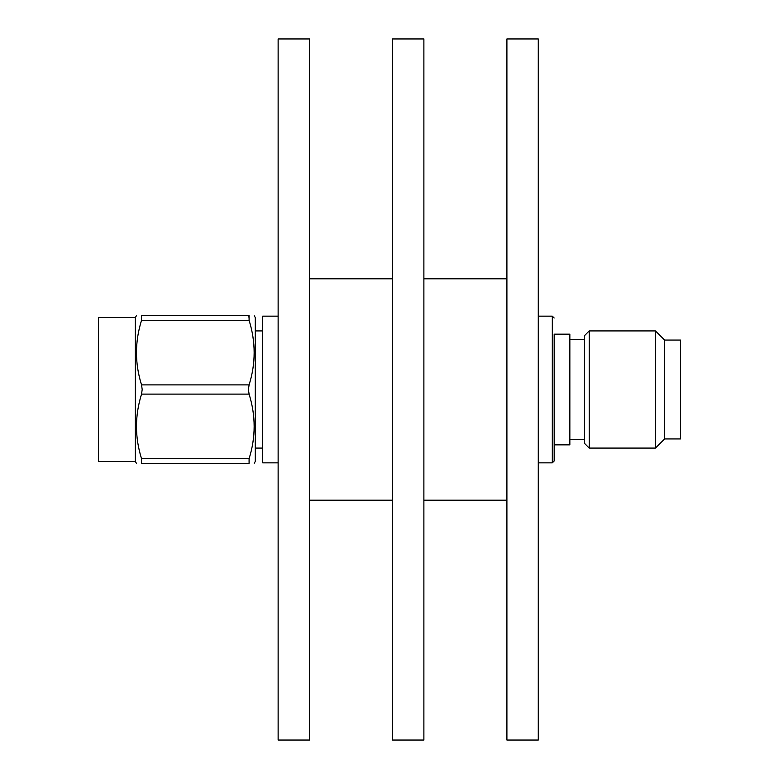 <?xml version="1.0" encoding="UTF-8"?>
<svg xmlns="http://www.w3.org/2000/svg" width="779" height="779" viewBox="0 0 779 779"><rect width="100%" height="100%" fill="white"/><g stroke="black" fill="none" stroke-linecap="round" stroke-linejoin="round"><path stroke-width="1.17" d="M584.61 443.465L584.61 335.535L589.226 330.919L589.226 448.081L584.61 443.465M135.351 317.55L98.456 317.55L98.456 461.45L135.351 461.45L135.351 317.55L136.413 315.699M141.544 458.685L249.085 458.685L249.085 463.301C255.833 463.301 255.833 463.301 249.085 463.301C255.833 463.301 255.833 463.301 249.085 463.301L141.544 463.301C134.796 463.301 134.796 463.301 141.544 463.301C134.796 463.301 134.796 463.301 141.544 463.301L141.544 458.685C134.796 437.272 134.796 415.743 141.544 394.116L142.187 389.5L141.544 384.884C134.786 363.433 134.786 341.913 141.544 320.315L141.544 315.699C134.796 315.699 134.796 315.699 141.544 315.699C134.796 315.699 134.796 315.699 141.544 315.699L249.085 315.699L248.443 316.936M554.171 334.152L554.171 389.5L554.171 334.152L569.848 334.152L569.848 444.848L554.171 444.848L554.171 389.5L554.171 460.993L552.321 462.843L552.321 316.157L538.279 316.157M664.594 438.947L664.594 340.053L680.544 340.053L680.544 438.947L664.594 438.947L655.46 448.081L655.46 330.919L589.226 330.919M254.207 463.301L255.278 461.45L255.278 317.55L254.207 315.699M249.085 458.685C255.833 437.272 255.833 415.743 249.085 394.116L248.443 389.5L249.085 384.884C255.833 363.472 255.833 341.942 249.085 320.315L249.085 315.699C255.833 315.699 255.833 315.699 249.085 315.699C255.833 315.699 255.833 315.699 249.085 315.699M278.132 462.843L262.659 462.843L262.659 316.157L278.132 316.157M309.497 740.05L309.497 38.95L278.132 38.95L278.132 740.05L309.497 740.05M423.883 740.05L423.883 38.95L392.519 38.95L392.519 740.05L423.883 740.05M538.279 740.05L538.279 38.95L506.905 38.95L506.905 740.05L538.279 740.05M249.085 320.315L141.544 320.315M141.544 384.884L249.085 384.884M249.085 394.116L141.544 394.116M135.351 461.45L136.413 463.301M584.61 439.317L569.848 439.317M655.46 448.081L589.226 448.081M262.659 448.081L255.278 448.081M392.519 500.196L309.497 500.196M506.905 500.196L423.883 500.196M552.321 462.843L538.279 462.843M506.905 278.804L423.883 278.804M392.519 278.804L309.497 278.804M262.659 330.919L255.278 330.919M664.594 340.053L655.46 330.919M584.61 339.683L569.848 339.683M552.321 316.157L554.171 318.007"/></g></svg>
